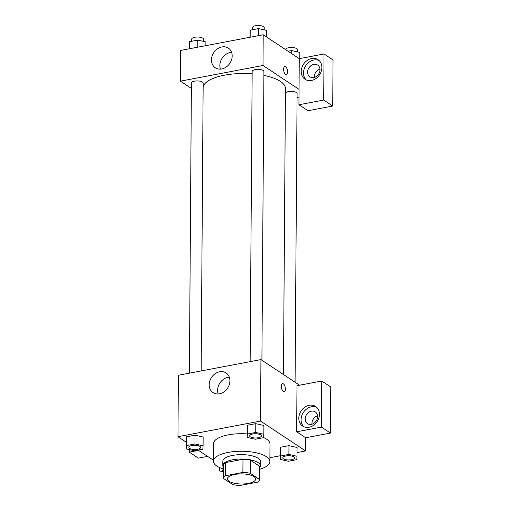 <?xml version="1.0" encoding="UTF-8"?>
<svg xmlns="http://www.w3.org/2000/svg" width="511" height="511" viewBox="0 0 511 511"><rect width="100%" height="100%" fill="white"/><g stroke="black" fill="none" stroke-linecap="round" stroke-linejoin="round"><path stroke-width="0.77" d="M253.91 476.597A14.11 5.059 0.4 0 1 255.634 479.043A14.11 5.059 0.4 0 1 241.486 484.006A14.11 5.059 0.4 0 1 227.414 478.845A14.11 5.059 0.4 0 1 238.049 474.016A14.11 5.059 0.4 0 1 253.91 476.597M242.885 472.439L225.511 475.735A18.211 6.534 0.4 0 0 223.364 478.347L232.85 484.639A18.211 6.534 0.4 0 0 240.164 485.45L257.538 482.154A18.211 6.534 0.4 0 0 259.684 479.542L250.192 473.25A18.211 6.534 0.4 0 0 242.885 472.439L242.981 459.268L225.607 462.57L225.511 475.735M259.684 479.542L259.773 466.377L250.288 460.085L250.192 473.25M223.364 478.347L223.46 465.176A18.211 6.534 0.4 0 1 225.607 462.57M242.981 459.268A18.211 6.534 0.4 0 1 250.288 460.085M259.767 467.661A18.811 6.745 -179.6 0 0 260.425 465.904A18.811 6.745 -179.6 0 0 241.665 459.025A18.811 6.745 -179.6 0 0 222.802 465.642A18.811 6.745 -179.6 0 0 223.441 467.405M222.802 465.642L222.834 461.254A18.811 6.745 0.4 0 1 237.015 454.816A18.811 6.745 0.4 0 1 258.157 458.252A18.811 6.745 0.4 0 1 260.457 461.516L260.425 465.904M223.428 469.009A28.214 10.124 0.4 0 1 213.432 461.19A28.214 10.124 0.4 0 1 234.702 451.532A28.214 10.124 0.4 0 1 266.41 456.687A28.214 10.124 0.4 0 1 269.865 461.58A28.214 10.124 0.4 0 1 259.754 469.258M263.619 437.557A28.214 10.124 0.4 0 1 266.531 439.128A28.214 10.124 0.4 0 1 269.987 444.027L269.865 461.58M213.432 461.19L213.553 443.631A28.214 10.124 0.4 0 1 247.183 433.928M269.891 457.709L280.36 455.723M297.038 452.561L305.578 450.938L260.508 421.051L177.956 436.713L186.451 442.347M198.127 450.095L213.438 460.245M297.012 456.259L297.076 447.476L288.958 445.656L280.622 447.234L280.335 459.421L288.447 461.248L296.789 459.664L297.012 456.259L288.9 454.432L280.558 456.016L280.335 459.421M203.084 445.79L203.142 437.014L195.03 435.187L186.687 436.771L186.4 448.958L194.519 450.779L202.854 449.195L203.084 445.79L194.966 443.963L186.63 445.547L186.4 448.958M263.842 434.261L263.9 425.478L255.787 423.657L247.445 425.241L247.158 437.422L255.27 439.249L263.612 437.665L263.842 434.261L255.724 432.434L247.388 434.018L247.158 437.422M299.567 385.211L260.936 359.591L178.384 375.259L177.956 436.713M198.594 450.402L189.345 452.158L189.357 449.623M189.345 452.158L198.357 458.137L207.613 456.38M219.475 393.802A11.798 9.652 123.5 0 1 213.036 392.62A11.798 9.652 123.5 0 1 211.509 377.457A11.798 9.652 123.5 0 1 226.073 372.96A11.798 9.652 123.5 0 1 229.298 384.572A11.798 9.652 123.5 0 1 219.475 393.802M260.936 359.591L260.508 421.051M229.311 377.182A11.798 9.652 -56.5 0 0 218.184 393.962M285.355 389.012A4.114 1.846 -100.7 0 1 284.148 391.752A4.114 1.846 -100.7 0 1 281.567 388.053A4.114 1.846 -100.7 0 1 282.615 383.665A4.114 1.846 -100.7 0 1 285.355 389.012M296.661 431.789L321.425 427.087L321.745 381.002L296.98 385.696L296.661 431.789L305.674 437.767L305.578 450.938M284.148 391.752A4.114 1.846 79.3 0 0 285.349 389.018A4.114 1.846 79.3 0 0 282.615 383.665M309.053 427.247A11.759 9.62 123.5 0 1 302.633 426.072A11.759 9.62 123.5 0 1 301.113 410.953A11.759 9.62 123.5 0 1 315.632 406.475A11.759 9.62 123.5 0 1 318.845 418.049A11.759 9.62 123.5 0 1 309.053 427.247M316.692 407.318A11.759 9.62 -56.5 0 0 303.368 412.447A11.759 9.62 -56.5 0 0 303.828 426.717M305.195 418.943A7.052 5.774 123.5 0 1 308.74 412.345A7.052 5.774 123.5 0 1 315.287 411.885A7.052 5.774 123.5 0 1 317.58 416.593A7.052 5.774 123.5 0 1 314.029 423.191A7.052 5.774 123.5 0 1 307.488 423.645A7.052 5.774 123.5 0 1 305.195 418.943M311.991 424.187A7.052 5.774 123.5 0 1 317.542 415.826M321.745 381.002L330.758 386.974L330.438 433.066L321.425 427.087M305.674 437.767L330.438 433.066M263.893 75.392A41.199 14.781 0.4 0 1 280.411 81.402A41.199 14.781 0.4 0 1 285.445 88.55L283.452 374.525M203.135 87.094A41.199 14.781 0.4 0 1 252.147 73.808M261.907 360.236L263.919 71.54A5.877 2.108 -179.6 0 0 258.055 69.394A5.877 2.108 -179.6 0 0 252.166 71.457L250.141 361.641M285.413 93.123A5.877 2.108 0.4 0 1 290.229 91.412A5.877 2.108 0.4 0 1 296.374 92.517A5.877 2.108 0.4 0 1 297.095 93.539L295.077 382.234M189.383 373.177L191.408 82.993A5.877 2.108 0.4 0 1 195.841 80.981A5.877 2.108 0.4 0 1 202.445 82.054A5.877 2.108 0.4 0 1 203.167 83.069L201.155 370.941M298.992 97.096L297.07 97.46M299.05 89.399L298.941 104.761L323.706 100.06L324.025 53.968L299.261 58.669L299.05 89.399L262.993 65.485L180.44 81.153L191.37 88.403M319.963 69.042A7.052 5.774 -56.5 0 0 314.412 77.404M323.706 100.06L332.718 106.039L333.044 59.947L324.025 53.968M332.718 106.039L307.954 110.74L298.941 104.761M320.001 69.809A7.052 5.774 123.5 0 1 316.45 76.407A7.052 5.774 123.5 0 1 309.909 76.861A7.052 5.774 123.5 0 1 308.995 67.791A7.052 5.774 123.5 0 1 317.708 65.101A7.052 5.774 123.5 0 1 320.001 69.809M319.113 60.534A11.759 9.62 -56.5 0 0 305.789 65.67A11.759 9.62 -56.5 0 0 306.249 79.94M311.48 80.463A11.759 9.62 123.5 0 1 305.054 79.288A11.759 9.62 123.5 0 1 303.534 64.175A11.759 9.62 123.5 0 1 318.053 59.691A11.759 9.62 123.5 0 1 321.266 71.265A11.759 9.62 123.5 0 1 311.48 80.463M299.261 58.669L263.203 34.761L180.651 50.423L180.44 81.153M211.471 59.921A11.798 9.652 123.5 0 1 217.405 48.89A11.798 9.652 123.5 0 1 228.34 48.123A11.798 9.652 123.5 0 1 229.867 63.287A11.798 9.652 123.5 0 1 215.303 67.784A11.798 9.652 123.5 0 1 211.471 59.921M263.203 34.761L262.993 65.485M231.579 52.346A11.798 9.652 -56.5 0 0 219.851 65.478A11.798 9.652 -56.5 0 0 220.452 69.126M286.358 74.606A4.114 1.846 79.3 0 0 287.565 71.872A4.114 1.846 -100.7 0 1 286.364 74.606A4.114 1.846 -100.7 0 1 283.777 70.908A4.114 1.846 -100.7 0 1 284.825 66.519A4.114 1.846 -100.7 0 1 287.565 71.872A4.114 1.846 79.3 0 0 284.825 66.519M266.614 37.016L266.659 30.411L258.547 28.584L250.205 30.168L249.949 37.271M258.547 28.584L258.496 35.655M250.205 30.168L250.154 37.233M252.453 29.74L252.472 27.562A5.877 2.108 0.4 0 1 256.905 25.55A5.877 2.108 0.4 0 1 263.51 26.623A5.877 2.108 0.4 0 1 264.225 27.645L264.213 29.862M205.876 45.639L205.901 41.94L197.789 40.12L189.447 41.698L189.198 48.807M197.789 40.12L197.738 47.184M189.447 41.698L189.396 48.769M191.702 41.276L191.714 39.092A5.877 2.108 0.4 0 1 196.147 37.079A5.877 2.108 0.4 0 1 202.752 38.153A5.877 2.108 0.4 0 1 203.474 39.175L203.455 41.391M299.791 58.567L299.836 52.409L291.717 50.583L288.102 51.272M291.717 50.583L291.698 53.655M285.643 49.637L285.643 49.561A5.877 2.108 0.4 0 1 290.076 47.549A5.877 2.108 0.4 0 1 296.68 48.622A5.877 2.108 0.4 0 1 297.402 49.644L297.383 51.86M249.624 435.819A5.877 2.108 0.4 0 1 249.624 435.8A5.877 2.108 0.4 0 1 254.05 433.788A5.877 2.108 0.4 0 1 260.661 434.861A5.877 2.108 0.4 0 1 261.377 435.883A5.877 2.108 0.4 0 1 261.377 435.902A5.877 2.108 0.4 0 1 255.487 437.984A5.877 2.108 0.4 0 1 249.624 435.838A5.877 2.108 0.4 0 1 254.05 433.826A5.877 2.108 0.4 0 1 260.661 434.899A5.877 2.108 0.4 0 1 261.377 435.915L261.377 435.883M263.9 425.478L255.787 423.657L255.724 432.434M255.787 423.657L247.445 425.241L247.388 434.018M247.445 425.241L247.222 428.646M188.866 447.349A5.877 2.108 0.4 0 1 188.866 447.329A5.877 2.108 0.4 0 1 193.299 445.317A5.877 2.108 0.4 0 1 199.903 446.39A5.877 2.108 0.4 0 1 200.619 447.412A5.877 2.108 0.4 0 1 200.619 447.432A5.877 2.108 0.4 0 1 194.729 449.514A5.877 2.108 0.4 0 1 188.866 447.368A5.877 2.108 0.4 0 1 193.299 445.356A5.877 2.108 0.4 0 1 199.903 446.429A5.877 2.108 0.4 0 1 200.619 447.451L200.619 447.412M203.142 437.014L195.03 435.187L194.966 443.963M195.03 435.187L186.687 436.771L186.63 445.547M186.687 436.771L186.464 440.175M293.831 456.86A5.877 2.108 0.4 0 1 294.553 457.882A5.877 2.108 0.4 0 1 294.553 457.901L294.553 457.913A5.877 2.108 0.4 0 1 288.658 459.983A5.877 2.108 0.4 0 1 282.794 457.837A5.877 2.108 0.4 0 1 282.794 457.799A5.877 2.108 0.4 0 1 287.227 455.786A5.877 2.108 0.4 0 1 293.831 456.86M297.076 447.476L288.958 445.656L288.9 454.432M288.958 445.656L280.622 447.234L280.558 456.016M280.622 447.234L280.392 450.645M282.794 457.799L282.794 457.837A5.877 2.108 0.4 0 1 287.227 455.825A5.877 2.108 0.4 0 1 293.831 456.898A5.877 2.108 0.4 0 1 294.553 457.913M219.794 467.654L219.577 470.957L223.409 471.819M223.422 470.74A5.877 2.108 0.4 0 1 222.036 469.366A5.877 2.108 0.4 0 1 222.036 469.328A5.877 2.108 0.4 0 1 222.355 468.657M219.602 467.571L219.577 470.957M222.036 469.328L222.036 469.366A5.877 2.108 0.4 0 1 222.381 468.664"/></g></svg>
